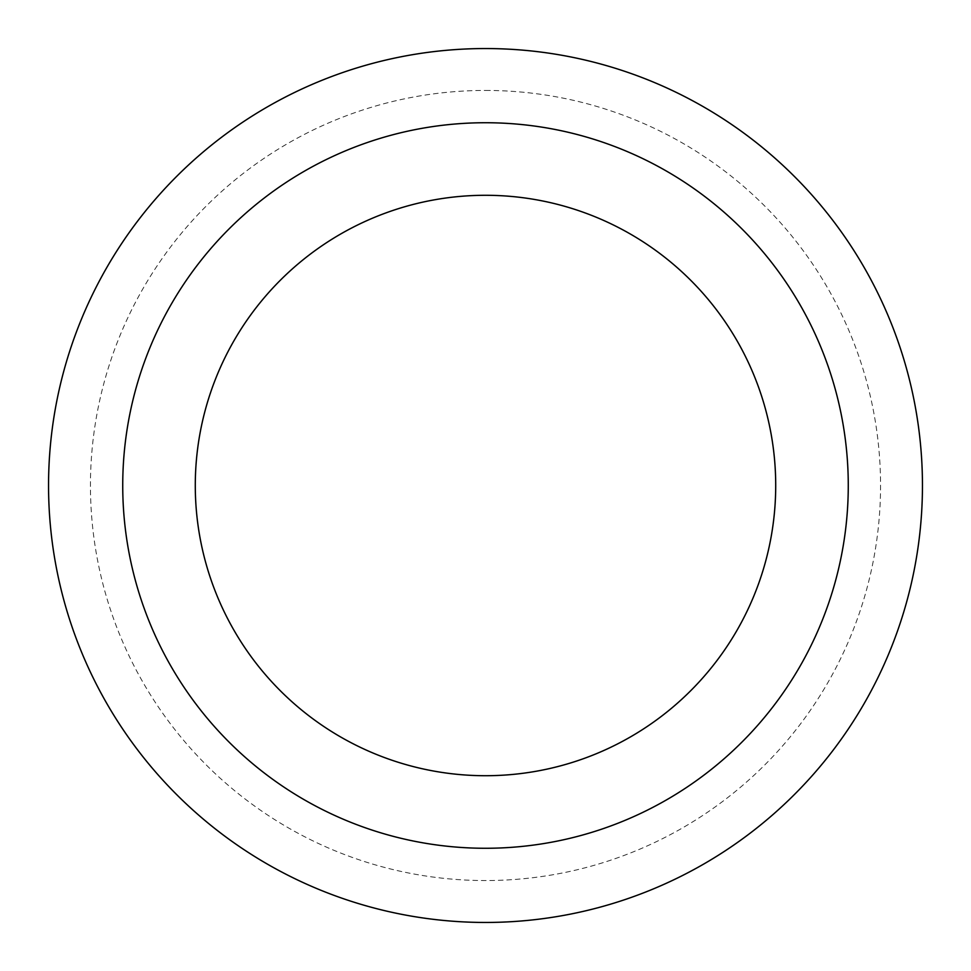 <?xml version="1.0" encoding="UTF-8"?>
<svg xmlns="http://www.w3.org/2000/svg" width="971" height="971" viewBox="0 0 971 971"><rect width="100%" height="100%" fill="white"/><g stroke="black" fill="none" stroke-linecap="round" stroke-linejoin="round"><path stroke-width="0.73" stroke-dasharray="4.86 3.64" d="M485.5 122.734A362.766 362.766 0 0 1 799.667 666.883A362.766 362.766 0 0 1 171.333 666.883A362.766 362.766 0 0 1 485.5 122.734M485.5 48.55A436.95 436.95 0 0 1 863.911 703.975A436.95 436.95 0 0 1 107.089 703.975A436.95 436.95 0 0 1 485.5 48.55M485.5 90.437A395.063 395.063 0 0 1 827.632 683.026A395.063 395.063 0 0 1 143.368 683.026A395.063 395.063 0 0 1 485.5 90.437"/><path stroke-width="1.46" d="M485.5 195.292A290.208 290.208 0 0 1 736.831 630.604A290.208 290.208 0 0 1 234.169 630.604A290.208 290.208 0 0 1 485.5 195.292M485.5 122.734A362.766 362.766 0 0 1 799.667 666.883A362.766 362.766 0 0 1 171.333 666.883A362.766 362.766 0 0 1 485.5 122.734M485.5 48.55A436.95 436.95 0 0 1 863.911 703.975A436.95 436.95 0 0 1 107.089 703.975A436.95 436.95 0 0 1 485.5 48.55A436.95 436.95 0 0 1 863.911 703.975A436.95 436.95 0 0 1 107.089 703.975A436.95 436.95 0 0 1 485.5 48.55"/></g></svg>
